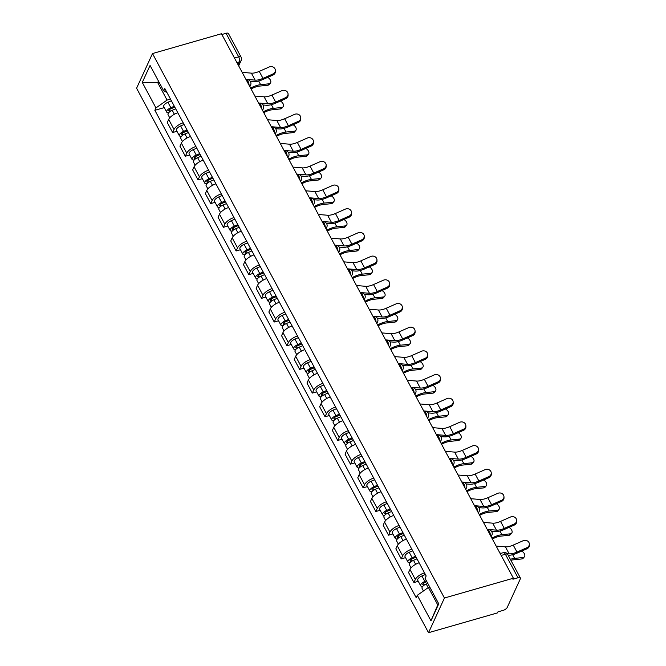 <?xml version="1.0" encoding="UTF-8"?>
<svg xmlns="http://www.w3.org/2000/svg" width="666" height="666" viewBox="0 0 666 666"><rect width="100%" height="100%" fill="white"/><g stroke="black" fill="none" stroke-linecap="round" stroke-linejoin="round"><path stroke-width="1" d="M501.182 555.436L505.377 554.229A3.771 1.523 151.8 0 1 507.767 554.47L520.387 578.005A3.771 1.523 151.8 0 1 520.337 578.846L507.209 607.467A3.771 1.523 151.8 0 1 503.013 610.422L497.943 611.879L497.485 612.895L428.529 632.7L444.438 598.018L152.497 53.555L221.453 33.741L513.394 578.213L444.438 598.018M152.497 53.555L136.588 88.237L428.529 632.7M520.387 578.005A3.771 1.523 151.8 0 0 517.998 577.763L505.377 554.229A3.771 1.623 -106 0 0 503.413 552.63L500.183 553.563M513.394 578.213L512.928 579.22L517.998 577.763M221.861 34.507L226.057 33.3A3.771 1.523 -28.2 0 1 228.446 33.541L241.067 57.076A3.771 1.523 151.8 0 0 238.678 56.835L226.057 33.3M177.814 112.779A8.666 3.505 151.8 0 0 168.673 119.43L167.258 122.519L172.627 132.534L174.042 129.454A8.666 3.505 -28.2 0 1 183.192 122.794M176.965 131.294L172.627 132.534M190.518 136.463A8.666 3.505 151.8 0 0 181.368 143.115L179.953 146.204L185.331 156.227L186.746 153.138A8.666 3.505 -28.2 0 1 195.887 146.487M189.66 154.978L185.331 156.227M203.213 160.148A8.666 3.505 151.8 0 0 194.072 166.808L192.657 169.888L198.027 179.912L199.442 176.823A8.666 3.505 -28.2 0 1 208.591 170.171M202.364 178.663L198.027 179.912M215.917 183.833A8.666 3.505 151.8 0 0 206.768 190.493L205.353 193.573L210.731 203.596L212.146 200.508A8.666 3.505 -28.2 0 1 221.287 193.856M215.068 202.347L210.731 203.596M228.621 207.517A8.666 3.505 151.8 0 0 219.472 214.177L218.057 217.258L223.426 227.281L224.842 224.192A8.666 3.505 -28.2 0 1 233.991 217.541M227.764 226.032L223.426 227.281M241.317 231.202A8.666 3.505 151.8 0 0 232.168 237.862L230.752 240.942L236.13 250.965L237.546 247.885A8.666 3.505 -28.2 0 1 246.686 241.225M240.468 249.717L236.13 250.965M254.021 254.887A8.666 3.505 151.8 0 0 244.872 261.547L243.456 264.627L248.826 274.65L250.241 271.57A8.666 3.505 -28.2 0 1 259.39 264.91M253.163 273.41L248.826 274.65M266.716 278.579A8.666 3.505 151.8 0 0 257.567 285.231L256.152 288.32L261.53 298.335L262.945 295.254A8.666 3.505 -28.2 0 1 272.094 288.594M265.867 297.094L261.53 298.335M279.42 302.264A8.666 3.505 151.8 0 0 270.271 308.916L268.856 312.004L274.226 322.019L275.641 318.939A8.666 3.505 -28.2 0 1 284.79 312.279M278.563 320.779L274.226 322.019M292.116 325.949A8.666 3.505 151.8 0 0 282.967 332.6L281.56 335.689L286.929 345.712L288.345 342.624A8.666 3.505 -28.2 0 1 297.494 335.964M291.267 344.464L286.929 345.712M304.82 349.633A8.666 3.505 151.8 0 0 295.671 356.293L294.255 359.374L299.625 369.397L301.04 366.308A8.666 3.505 -28.2 0 1 310.19 359.657M303.962 368.148L299.625 369.397M317.515 373.318A8.666 3.505 151.8 0 0 308.375 379.978L306.959 383.058L312.329 393.082L313.744 389.993A8.666 3.505 -28.2 0 1 322.893 383.341M316.666 391.833L312.329 393.082M330.219 397.003A8.666 3.505 151.8 0 0 321.07 403.663L319.655 406.743L325.033 416.766L326.448 413.678A8.666 3.505 -28.2 0 1 335.589 407.026M329.362 415.517L325.033 416.766M342.915 420.687A8.666 3.505 151.8 0 0 333.774 427.347L332.359 430.427L337.729 440.451L339.144 437.371A8.666 3.505 -28.2 0 1 348.293 430.711M342.066 439.202L337.729 440.451M355.619 444.372A8.666 3.505 151.8 0 0 346.47 451.032L345.055 454.112L350.433 464.135L351.848 461.055A8.666 3.505 -28.2 0 1 360.989 454.395M354.762 462.895L350.433 464.135M368.315 468.056A8.666 3.505 151.8 0 0 359.174 474.716L357.759 477.805L363.128 487.82L364.543 484.74A8.666 3.505 -28.2 0 1 373.693 478.08M367.465 486.58L363.128 487.82M381.019 491.749A8.666 3.505 151.8 0 0 371.869 498.401L370.454 501.49L375.832 511.505L377.247 508.424A8.666 3.505 -28.2 0 1 386.388 501.764M380.169 510.264L375.832 511.505M393.723 515.434A8.666 3.505 151.8 0 0 384.573 522.086L383.158 525.174L388.528 535.189L389.943 532.109A8.666 3.505 -28.2 0 1 399.092 525.449M392.865 533.949L388.528 535.189M406.418 539.119A8.666 3.505 151.8 0 0 397.269 545.77L395.854 548.859L401.232 558.882L402.647 555.794A8.666 3.505 -28.2 0 1 411.788 549.142M405.569 557.633L401.232 558.882M419.122 562.803A8.666 3.505 151.8 0 0 409.973 569.463L408.558 572.544L413.927 582.567L415.343 579.478A8.666 3.505 -28.2 0 1 424.492 572.827M418.265 581.318L413.927 582.567M159.074 82.234L157.709 82.626L167.074 100.083L170.488 99.101M167.074 100.083L155.952 107.934L142.274 82.426L150.066 65.434L163.744 90.942L166.891 92.399M429.77 587.071L428.405 587.462L437.762 604.919L430.96 620.812L438.752 603.829L425.075 578.321L426.165 575.948L164.835 88.57L163.744 90.942M430.96 620.812L417.282 595.312L428.405 587.462M155.952 107.934L154.862 110.306L416.192 597.685L417.282 595.312M437.762 604.919L438.486 603.338M158.433 81.044L157.709 82.626L142.274 82.426M164.261 107.609L154.862 110.306M272.902 73.993A4.329 3.896 -3 0 0 275.358 70.271A4.329 3.896 -3 0 0 269.156 67.008L259.24 71.379L262.987 78.363L272.902 73.993L272.952 75.067L263.045 79.437A14.128 5.711 -28.2 0 1 253.571 81.568L250.241 81.285M275.358 70.271L275.408 71.345A4.329 3.896 177 0 1 272.952 75.067M245.904 79.337L255.153 80.128A11.68 4.72 151.8 0 0 262.987 78.363M242.158 72.353L251.407 73.143A11.68 4.72 151.8 0 0 259.24 71.379M270.388 83.108L269.181 84.54A4.329 2.781 -140 0 1 267.732 85.248L268.939 83.808A4.329 2.781 40 0 0 270.388 83.108A4.329 2.781 40 0 0 267.674 77.389M174.792 107.143L170.829 108.816A2.264 0.916 151.8 0 0 168.814 110.906A2.264 0.916 151.8 0 0 170.246 111.056L170.03 111.53M174.317 106.244L170.846 107.709A4.712 1.906 151.8 0 0 166.658 112.063A4.712 1.906 151.8 0 0 168.848 112.554M171.387 100.774L167.915 102.248A4.712 1.906 151.8 0 0 163.728 106.602L166.658 112.063M170.371 111.289L169.489 109.632M175.699 108.824L172.236 110.29A4.712 1.906 151.8 0 0 168.04 114.644L169.747 117.832M251.082 88.994L251.09 88.994A11.68 4.72 -28.2 0 1 259.432 86.105L267.732 85.248M268.939 83.808L260.639 84.674A14.128 5.711 151.8 0 0 250.616 88.12M285.597 97.677A4.329 3.896 -3 0 0 288.053 93.956A4.329 3.896 -3 0 0 281.851 90.693L271.944 95.063L275.682 102.048L285.597 97.677L285.656 98.751L275.741 103.122A14.128 5.711 -28.2 0 1 266.267 105.253L262.945 104.97M288.053 93.956L288.112 95.03A4.329 3.896 177 0 1 285.656 98.751M258.599 103.022L267.857 103.813A11.68 4.72 151.8 0 0 275.682 102.048M254.862 96.037L264.111 96.828A11.68 4.72 151.8 0 0 271.944 95.063M298.301 121.362A4.329 3.896 -3 0 0 300.757 117.649A4.329 3.896 -3 0 0 294.555 114.377L284.64 118.748L288.386 125.732L298.301 121.362L298.36 122.436L288.445 126.806A14.128 5.711 -28.2 0 1 278.971 128.938L275.641 128.655M300.757 117.649L300.807 118.715A4.329 3.896 177 0 1 298.36 122.436M271.303 126.706L280.553 127.497A11.68 4.72 151.8 0 0 288.386 125.732M267.557 119.73L276.815 120.513A11.68 4.72 151.8 0 0 284.64 118.748M283.083 106.793L281.876 108.225A4.329 2.781 -140 0 1 280.436 108.933L281.643 107.492A4.329 2.781 40 0 0 283.083 106.793A4.329 2.781 40 0 0 280.378 101.074M187.496 130.827L183.525 132.501A2.264 0.916 151.8 0 0 181.51 134.59A2.264 0.916 151.8 0 0 182.95 134.74L182.734 135.215M187.013 129.928L183.55 131.393A4.712 1.906 151.8 0 0 179.354 135.747A4.712 1.906 151.8 0 0 181.543 136.239M184.082 124.467L180.619 125.932A4.712 1.906 151.8 0 0 176.423 130.286L179.354 135.747M183.075 134.973L182.184 133.317M188.395 132.509L184.932 133.974A4.712 1.906 151.8 0 0 180.736 138.337L182.451 141.517M263.778 112.679L263.786 112.679A11.68 4.72 -28.2 0 1 272.136 109.79L280.436 108.933M281.643 107.492L273.343 108.358A14.128 5.711 151.8 0 0 263.311 111.805M295.787 130.478L294.58 131.91A4.329 2.781 -140 0 1 293.132 132.617L294.347 131.185A4.329 2.781 40 0 0 295.787 130.478A4.329 2.781 40 0 0 293.073 124.767M200.191 154.512L196.229 156.185A2.264 0.916 151.8 0 0 194.214 158.283A2.264 0.916 151.8 0 0 195.646 158.425L195.429 158.899M199.717 153.613L196.245 155.078A4.712 1.906 151.8 0 0 192.058 159.44A4.712 1.906 151.8 0 0 194.247 159.923M196.786 148.152L193.315 149.617A4.712 1.906 151.8 0 0 189.127 153.971L192.058 159.44M195.779 158.658L194.888 157.001M201.099 156.194L197.636 157.667A4.712 1.906 151.8 0 0 193.44 162.021L195.146 165.201M276.482 136.364L276.49 136.364A11.68 4.72 -28.2 0 1 284.832 133.483L293.132 132.617M294.347 131.185L286.039 132.043A14.128 5.711 151.8 0 0 276.015 135.498M310.997 145.046A4.329 3.896 -3 0 0 313.453 141.334A4.329 3.896 -3 0 0 307.259 138.062L297.344 142.432L301.09 149.417L310.997 145.046L311.055 146.12L301.14 150.491A14.128 5.711 -28.2 0 1 291.666 152.622L288.345 152.339M313.453 141.334L313.511 142.407A4.329 3.896 177 0 1 311.055 146.12M284.007 150.399L293.256 151.182A11.68 4.72 151.8 0 0 301.09 149.417M280.261 143.415L289.51 144.197A11.68 4.72 151.8 0 0 297.344 142.432M323.701 168.731A4.329 3.896 -3 0 0 326.157 165.018A4.329 3.896 -3 0 0 319.955 161.746L310.04 166.117L313.786 173.102L323.701 168.731L323.759 169.805L313.844 174.176A14.128 5.711 -28.2 0 1 304.37 176.315L301.04 176.032M326.157 165.018L326.207 166.092A4.329 3.896 177 0 1 323.759 169.805M296.703 174.084L305.952 174.867A11.68 4.72 151.8 0 0 313.786 173.102M292.957 167.099L302.214 167.882A11.68 4.72 151.8 0 0 310.04 166.117M336.397 192.416A4.329 3.896 -3 0 0 338.852 188.703A4.329 3.896 -3 0 0 332.659 185.431L322.744 189.81L326.49 196.786L336.397 192.416L336.455 193.49L326.54 197.86A14.128 5.711 -28.2 0 1 317.066 200L313.744 199.717M338.852 188.703L338.911 189.777A4.329 3.896 177 0 1 336.455 193.49M309.407 197.769L318.656 198.551A11.68 4.72 151.8 0 0 326.49 196.786M305.661 190.784L314.91 191.567A11.68 4.72 151.8 0 0 322.744 189.81M308.483 154.162L307.276 155.603A4.329 2.781 -140 0 1 305.836 156.302L307.043 154.87A4.329 2.781 40 0 0 308.483 154.162A4.329 2.781 40 0 0 305.777 148.451M212.895 178.197L208.924 179.878A2.264 0.916 151.8 0 0 206.91 181.968A2.264 0.916 151.8 0 0 208.35 182.109L208.133 182.584M212.412 177.298L208.949 178.771A4.712 1.906 151.8 0 0 204.753 183.125A4.712 1.906 151.8 0 0 206.943 183.608M209.482 171.836L206.019 173.302A4.712 1.906 151.8 0 0 201.823 177.656L204.753 183.125M208.475 182.351L207.584 180.686M213.794 179.878L210.331 181.352A4.712 1.906 151.8 0 0 206.135 185.706L207.85 188.886M289.177 160.048L289.186 160.048A11.68 4.72 -28.2 0 1 297.536 157.168L305.836 156.302M307.043 154.87L298.743 155.727A14.128 5.711 151.8 0 0 288.711 159.182M321.187 177.847L319.98 179.287A4.329 2.781 -140 0 1 318.539 179.987L319.747 178.555A4.329 2.781 40 0 0 321.187 177.847A4.329 2.781 40 0 0 318.473 172.136M225.591 201.881L221.628 203.563A2.264 0.916 151.8 0 0 219.614 205.652A2.264 0.916 151.8 0 0 221.045 205.794L220.829 206.269M225.116 200.99L221.653 202.456A4.712 1.906 151.8 0 0 217.457 206.81A4.712 1.906 151.8 0 0 219.647 207.293M222.186 195.521L218.714 196.986A4.712 1.906 151.8 0 0 214.527 201.34L217.457 206.81M221.179 206.035L220.288 204.379M226.498 203.571L223.035 205.036A4.712 1.906 151.8 0 0 218.839 209.39L220.546 212.579M301.881 183.741L301.889 183.733A11.68 4.72 -28.2 0 1 310.231 180.852L318.539 179.987M319.747 178.555L311.438 179.412A14.128 5.711 151.8 0 0 301.415 182.867M333.891 201.532L332.684 202.972A4.329 2.781 -140 0 1 331.235 203.671L332.442 202.239A4.329 2.781 40 0 0 333.891 201.532A4.329 2.781 40 0 0 331.177 195.821M238.295 225.566L234.324 227.248A2.264 0.916 151.8 0 0 232.317 229.337A2.264 0.916 151.8 0 0 233.749 229.479L233.533 229.953M237.812 224.675L234.349 226.14A4.712 1.906 151.8 0 0 230.153 230.494A4.712 1.906 151.8 0 0 232.342 230.977M234.882 219.206L231.418 220.671A4.712 1.906 151.8 0 0 227.223 225.025L230.153 230.494M233.874 229.72L232.983 228.063M239.202 227.256L235.731 228.721A4.712 1.906 151.8 0 0 231.543 233.075L233.25 236.264M314.585 207.426L314.585 207.417A11.68 4.72 -28.2 0 1 322.935 204.537L331.235 203.671M332.442 202.239L324.142 203.097A14.128 5.711 151.8 0 0 314.111 206.552M349.101 216.1A4.329 3.896 -3 0 0 351.556 212.387A4.329 3.896 -3 0 0 345.354 209.124L335.439 213.495L339.185 220.479L349.101 216.1L349.159 217.174L339.244 221.553A14.128 5.711 -28.2 0 1 329.77 223.684L326.44 223.401M351.556 212.387L351.606 213.461A4.329 3.896 177 0 1 349.159 217.174M322.103 221.453L331.36 222.236A11.68 4.72 151.8 0 0 339.185 220.479M318.356 214.469L327.614 215.251A11.68 4.72 151.8 0 0 335.439 213.495M346.586 225.216L345.379 226.656A4.329 2.781 -140 0 1 343.939 227.364L345.146 225.924A4.329 2.781 40 0 0 346.586 225.216A4.329 2.781 40 0 0 343.881 219.505M250.99 249.25L247.028 250.932A2.264 0.916 151.8 0 0 245.013 253.022A2.264 0.916 151.8 0 0 246.445 253.172L246.229 253.638M250.516 248.36L247.053 249.825A4.712 1.906 151.8 0 0 242.857 254.179A4.712 1.906 151.8 0 0 245.046 254.67M247.585 242.89L244.122 244.355A4.712 1.906 151.8 0 0 239.927 248.718L242.857 254.179M246.578 253.405L245.687 251.748M251.898 250.94L248.435 252.406A4.712 1.906 151.8 0 0 244.239 256.76L245.945 259.948M327.281 231.11L327.289 231.102A11.68 4.72 -28.2 0 1 335.631 228.222L343.939 227.364M345.146 225.924L336.838 226.781A14.128 5.711 151.8 0 0 326.815 230.236M361.805 239.793A4.329 3.896 -3 0 0 364.252 236.072A4.329 3.896 -3 0 0 358.058 232.809L348.143 237.179L351.889 244.164L361.805 239.793L361.854 240.867L351.939 245.238A14.128 5.711 -28.2 0 1 342.466 247.369L339.144 247.086M364.252 236.072L364.31 237.146A4.329 3.896 177 0 1 361.854 240.867M334.807 245.138L344.056 245.929A11.68 4.72 151.8 0 0 351.889 244.164M331.06 238.153L340.309 238.944A11.68 4.72 151.8 0 0 348.143 237.179M359.29 248.901L358.083 250.341A4.329 2.781 -140 0 1 356.635 251.049L357.842 249.608A4.329 2.781 40 0 0 359.29 248.901A4.329 2.781 40 0 0 356.576 243.19M263.694 272.935L259.723 274.617A2.264 0.916 151.8 0 0 257.717 276.706A2.264 0.916 151.8 0 0 259.149 276.856L258.932 277.331M263.212 272.044L259.748 273.51A4.712 1.906 151.8 0 0 255.553 277.864A4.712 1.906 151.8 0 0 257.742 278.355M260.281 266.575L256.818 268.04A4.712 1.906 151.8 0 0 252.622 272.402L255.553 277.864M259.274 277.089L258.383 275.433M264.602 274.625L261.13 276.09A4.712 1.906 151.8 0 0 256.943 280.444L258.649 283.633M339.985 254.795L339.985 254.795A11.68 4.72 -28.2 0 1 348.335 251.906L356.635 251.049M357.842 249.608L349.542 250.474A14.128 5.711 151.8 0 0 339.51 253.921M374.5 263.478A4.329 3.896 -3 0 0 376.956 259.757A4.329 3.896 -3 0 0 370.754 256.493L360.839 260.864L364.585 267.849L374.5 263.478L374.558 264.552L364.643 268.922A14.128 5.711 -28.2 0 1 355.169 271.054L351.839 270.771M376.956 259.757L377.014 260.831A4.329 3.896 177 0 1 374.558 264.552M347.502 268.823L356.76 269.613A11.68 4.72 151.8 0 0 364.585 267.849M343.756 261.838L353.013 262.629A11.68 4.72 151.8 0 0 360.839 260.864M371.986 272.594L370.779 274.026A4.329 2.781 -140 0 1 369.339 274.733L370.546 273.293A4.329 2.781 40 0 0 371.986 272.594A4.329 2.781 40 0 0 369.28 266.875M276.398 296.62L272.427 298.301A2.264 0.916 151.8 0 0 270.413 300.391A2.264 0.916 151.8 0 0 271.853 300.541L271.628 301.015M275.915 295.729L272.452 297.194A4.712 1.906 151.8 0 0 268.256 301.548A4.712 1.906 151.8 0 0 270.446 302.039M272.985 290.259L269.522 291.733A4.712 1.906 151.8 0 0 265.326 296.087L268.256 301.548M271.978 300.774L271.087 299.117M277.297 298.31L273.834 299.775A4.712 1.906 151.8 0 0 269.638 304.129L271.345 307.317M352.68 278.48L352.689 278.48A11.68 4.72 -28.2 0 1 361.03 275.591L369.339 274.733M370.546 273.293L362.237 274.159A14.128 5.711 151.8 0 0 352.214 277.605M387.204 287.163A4.329 3.896 -3 0 0 389.652 283.441A4.329 3.896 -3 0 0 383.458 280.178L373.543 284.548L377.289 291.533L387.204 287.163L387.254 288.236L377.339 292.607A14.128 5.711 -28.2 0 1 367.873 294.738L364.543 294.455M389.652 283.441L389.71 284.515A4.329 3.896 177 0 1 387.254 288.236M360.206 292.507L369.455 293.298A11.68 4.72 151.8 0 0 377.289 291.533M356.46 285.523L365.709 286.313A11.68 4.72 151.8 0 0 373.543 284.548M384.69 296.278L383.483 297.71A4.329 2.781 -140 0 1 382.034 298.418L383.241 296.978A4.329 2.781 40 0 0 384.69 296.278A4.329 2.781 40 0 0 381.976 290.559M289.094 320.313L285.131 321.986A2.264 0.916 151.8 0 0 283.117 324.076A2.264 0.916 151.8 0 0 284.548 324.225L284.332 324.7M288.611 319.414L285.148 320.879A4.712 1.906 151.8 0 0 280.952 325.233A4.712 1.906 151.8 0 0 283.15 325.724M285.681 313.952L282.218 315.418A4.712 1.906 151.8 0 0 278.022 319.772L280.952 325.233M284.673 324.459L283.791 322.802M290.001 321.994L286.53 323.46A4.712 1.906 151.8 0 0 282.342 327.814L284.049 331.002M365.384 302.164L365.384 302.164A11.68 4.72 -28.2 0 1 373.734 299.275L382.034 298.418M383.241 296.978L374.941 297.844A14.128 5.711 151.8 0 0 364.91 301.29M399.9 310.847A4.329 3.896 -3 0 0 402.356 307.126A4.329 3.896 -3 0 0 396.153 303.863L386.247 308.233L389.985 315.218L399.9 310.847L399.958 311.921L390.043 316.292A14.128 5.711 -28.2 0 1 380.569 318.423L377.239 318.14M402.356 307.126L402.414 308.2A4.329 3.896 177 0 1 399.958 311.921M372.902 316.192L382.159 316.983A11.68 4.72 151.8 0 0 389.985 315.218M369.164 309.207L378.413 309.998A11.68 4.72 151.8 0 0 386.247 308.233M397.386 319.963L396.178 321.395A4.329 2.781 -140 0 1 394.738 322.103L395.945 320.662A4.329 2.781 40 0 0 397.386 319.963A4.329 2.781 40 0 0 394.68 314.252M301.798 343.997L297.827 345.671A2.264 0.916 151.8 0 0 295.812 347.769A2.264 0.916 151.8 0 0 297.252 347.91L297.036 348.385M301.315 343.098L297.852 344.563A4.712 1.906 151.8 0 0 293.656 348.926A4.712 1.906 151.8 0 0 295.846 349.409M298.385 337.637L294.921 339.102A4.712 1.906 151.8 0 0 290.726 343.456L293.656 348.926M297.377 348.143L296.487 346.486M302.697 345.679L299.234 347.144A4.712 1.906 151.8 0 0 295.038 351.506L296.745 354.687M378.08 325.849L378.088 325.849A11.68 4.72 -28.2 0 1 386.43 322.968L394.738 322.103M395.945 320.662L387.637 321.528A14.128 5.711 151.8 0 0 377.614 324.975M412.604 334.532A4.329 3.896 -3 0 0 415.051 330.819A4.329 3.896 -3 0 0 408.857 327.547L398.942 331.918L402.689 338.902L412.604 334.532L412.654 335.606L402.747 339.976A14.128 5.711 -28.2 0 1 393.273 342.108L389.943 341.825M415.051 330.819L415.109 331.893A4.329 3.896 177 0 1 412.654 335.606M385.606 339.885L394.855 340.667A11.68 4.72 151.8 0 0 402.689 338.902M381.859 332.9L391.108 333.683A11.68 4.72 151.8 0 0 398.942 331.918M410.09 343.648L408.882 345.088A4.329 2.781 -140 0 1 407.434 345.787L408.641 344.355A4.329 2.781 40 0 0 410.09 343.648A4.329 2.781 40 0 0 407.376 337.937M314.494 367.682L310.531 369.364A2.264 0.916 151.8 0 0 308.516 371.453A2.264 0.916 151.8 0 0 309.948 371.595L309.732 372.069M314.019 366.783L310.547 368.256A4.712 1.906 151.8 0 0 306.36 372.61A4.712 1.906 151.8 0 0 308.549 373.093M311.089 361.322L307.617 362.787A4.712 1.906 151.8 0 0 303.421 367.141L306.36 372.61M310.073 371.828L309.19 370.171M315.401 369.364L311.938 370.837A4.712 1.906 151.8 0 0 307.742 375.191L309.449 378.371M390.784 349.533L390.792 349.533A11.68 4.72 -28.2 0 1 399.134 346.653L407.434 345.787M408.641 344.355L400.341 345.213A14.128 5.711 151.8 0 0 390.318 348.668M425.299 358.216A4.329 3.896 -3 0 0 427.755 354.503A4.329 3.896 -3 0 0 421.553 351.232L411.646 355.602L415.384 362.587L425.299 358.216L425.358 359.29L415.442 363.661A14.128 5.711 -28.2 0 1 405.969 365.792L402.647 365.517M427.755 354.503L427.813 355.577A4.329 3.896 177 0 1 425.358 359.29M398.301 363.569L407.559 364.352A11.68 4.72 151.8 0 0 415.384 362.587M394.563 356.585L403.812 357.367A11.68 4.72 151.8 0 0 411.646 355.602M422.785 367.332L421.578 368.773A4.329 2.781 -140 0 1 420.138 369.472L421.345 368.04A4.329 2.781 40 0 0 422.785 367.332A4.329 2.781 40 0 0 420.08 361.621M327.197 391.367L323.226 393.048A2.264 0.916 151.8 0 0 321.212 395.138A2.264 0.916 151.8 0 0 322.652 395.279L322.436 395.754M326.715 390.467L323.251 391.941A4.712 1.906 151.8 0 0 319.056 396.295A4.712 1.906 151.8 0 0 321.245 396.778M323.784 385.006L320.321 386.471A4.712 1.906 151.8 0 0 316.125 390.825L319.056 396.295M322.777 395.521L321.886 393.864M328.097 393.057L324.633 394.522A4.712 1.906 151.8 0 0 320.438 398.876L322.144 402.056M403.479 373.226L403.488 373.218A11.68 4.72 -28.2 0 1 411.838 370.338L420.138 369.472M421.345 368.04L413.045 368.897A14.128 5.711 151.8 0 0 403.013 372.352M438.003 381.901A4.329 3.896 -3 0 0 440.459 378.188A4.329 3.896 -3 0 0 434.257 374.916L424.342 379.287L428.088 386.272L438.003 381.901L438.053 382.975L428.146 387.346A14.128 5.711 -28.2 0 1 418.673 389.485L415.343 389.202M440.459 378.188L440.509 379.262A4.329 3.896 177 0 1 438.053 382.975M411.005 387.254L420.254 388.037A11.68 4.72 151.8 0 0 428.088 386.272M407.259 380.269L416.508 381.052A11.68 4.72 151.8 0 0 424.342 379.287M435.489 391.017L434.282 392.457A4.329 2.781 -140 0 1 432.833 393.156L434.041 391.725A4.329 2.781 40 0 0 435.489 391.017A4.329 2.781 40 0 0 432.775 385.306M339.893 415.051L335.93 416.733A2.264 0.916 151.8 0 0 333.916 418.822A2.264 0.916 151.8 0 0 335.348 418.964L335.131 419.438M339.419 414.16L335.947 415.626A4.712 1.906 151.8 0 0 331.76 419.98A4.712 1.906 151.8 0 0 333.949 420.462M336.488 408.691L333.017 410.156A4.712 1.906 151.8 0 0 328.829 414.51L331.76 419.98M335.473 419.205L334.59 417.549M340.801 416.741L337.337 418.206A4.712 1.906 151.8 0 0 333.142 422.56L334.848 425.749M416.183 396.911L416.192 396.903A11.68 4.72 -28.2 0 1 424.533 394.022L432.833 393.156M434.041 391.725L425.74 392.582A14.128 5.711 151.8 0 0 415.717 396.037M450.699 405.586A4.329 3.896 -3 0 0 453.155 401.873A4.329 3.896 -3 0 0 446.953 398.601L437.046 402.98L440.784 409.965L450.699 405.586L450.757 406.66L440.842 411.03A14.128 5.711 -28.2 0 1 431.368 413.17L428.047 412.887M453.155 401.873L453.213 402.947A4.329 3.896 177 0 1 450.757 406.66M423.709 410.939L432.958 411.721A11.68 4.72 151.8 0 0 440.784 409.965M419.963 403.954L429.212 404.737A11.68 4.72 151.8 0 0 437.046 402.98M448.185 414.702L446.978 416.142A4.329 2.781 -140 0 1 445.537 416.849L446.744 415.409A4.329 2.781 40 0 0 448.185 414.702A4.329 2.781 40 0 0 445.479 408.991M352.597 438.736L348.626 440.417A2.264 0.916 151.8 0 0 346.611 442.507A2.264 0.916 151.8 0 0 348.052 442.649L347.835 443.123M352.114 437.845L348.651 439.31A4.712 1.906 151.8 0 0 344.455 443.664A4.712 1.906 151.8 0 0 346.645 444.155M349.184 432.376L345.721 433.841A4.712 1.906 151.8 0 0 341.525 438.195L344.455 443.664M348.176 442.89L347.286 441.233M353.496 440.426L350.033 441.891A4.712 1.906 151.8 0 0 345.837 446.245L347.552 449.433M428.879 420.596L428.887 420.587A11.68 4.72 -28.2 0 1 437.237 417.707L445.537 416.849M446.744 415.409L438.444 416.267A14.128 5.711 151.8 0 0 428.413 419.722M463.403 429.279A4.329 3.896 -3 0 0 465.859 425.557A4.329 3.896 -3 0 0 459.657 422.294L449.741 426.665L453.488 433.649L463.403 429.279L463.461 430.353L453.546 434.723A14.128 5.711 -28.2 0 1 444.072 436.854L440.742 436.571M465.859 425.557L465.909 426.631A4.329 3.896 177 0 1 463.461 430.353M436.405 434.623L445.654 435.406A11.68 4.72 151.8 0 0 453.488 433.649M432.659 427.639L441.916 428.429A11.68 4.72 151.8 0 0 449.741 426.665M460.889 438.386L459.682 439.826A4.329 2.781 -140 0 1 458.233 440.534L459.448 439.094A4.329 2.781 40 0 0 460.889 438.386A4.329 2.781 40 0 0 458.175 432.675M365.293 462.42L361.33 464.102A2.264 0.916 151.8 0 0 359.315 466.192A2.264 0.916 151.8 0 0 360.747 466.342L360.531 466.816M364.818 461.53L361.347 462.995A4.712 1.906 151.8 0 0 357.159 467.349A4.712 1.906 151.8 0 0 359.349 467.84M361.888 456.06L358.416 457.525A4.712 1.906 151.8 0 0 354.229 461.888L357.159 467.349M360.88 466.575L359.99 464.918M366.2 464.11L362.737 465.576A4.712 1.906 151.8 0 0 358.541 469.93L360.248 473.118M441.583 444.28L441.591 444.272A11.68 4.72 -28.2 0 1 449.933 441.392L458.233 440.534M459.448 439.094L451.14 439.96A14.128 5.711 151.8 0 0 441.117 443.406M476.098 452.963A4.329 3.896 -3 0 0 478.554 449.242A4.329 3.896 -3 0 0 472.361 445.979L462.445 450.349L466.192 457.334L476.098 452.963L476.157 454.037L466.242 458.408A14.128 5.711 -28.2 0 1 456.768 460.539L453.446 460.256M478.554 449.242L478.613 450.316A4.329 3.896 177 0 1 476.157 454.037M449.109 458.308L458.358 459.099A11.68 4.72 151.8 0 0 466.192 457.334M445.363 451.323L454.612 452.114A11.68 4.72 151.8 0 0 462.445 450.349M473.593 462.079L472.377 463.511A4.329 2.781 -140 0 1 470.937 464.219L472.144 462.778A4.329 2.781 40 0 0 473.593 462.079A4.329 2.781 40 0 0 470.879 456.36M377.997 486.105L374.026 487.787A2.264 0.916 151.8 0 0 372.011 489.876A2.264 0.916 151.8 0 0 373.451 490.026L373.235 490.501M377.514 485.214L374.051 486.68A4.712 1.906 151.8 0 0 369.855 491.033A4.712 1.906 151.8 0 0 372.044 491.525M374.583 479.745L371.12 481.218A4.712 1.906 151.8 0 0 366.924 485.572L369.855 491.033M373.576 490.259L372.685 488.603M378.904 487.795L375.433 489.26A4.712 1.906 151.8 0 0 371.237 493.614L372.952 496.803M454.287 467.965L454.287 467.965A11.68 4.72 -28.2 0 1 462.637 465.076L470.937 464.219M472.144 462.778L463.844 463.644A14.128 5.711 151.8 0 0 453.812 467.091M488.802 476.648A4.329 3.896 -3 0 0 491.258 472.927A4.329 3.896 -3 0 0 485.056 469.663L475.141 474.034L478.887 481.018L488.802 476.648L488.861 477.722L478.946 482.092A14.128 5.711 -28.2 0 1 469.472 484.224L466.142 483.941M491.258 472.927L491.308 474.001A4.329 3.896 177 0 1 488.861 477.722M461.804 481.993L471.053 482.783A11.68 4.72 151.8 0 0 478.887 481.018M458.058 475.008L467.316 475.799A11.68 4.72 151.8 0 0 475.141 474.034M486.288 485.764L485.081 487.196A4.329 2.781 -140 0 1 483.641 487.903L484.848 486.463A4.329 2.781 40 0 0 486.288 485.764A4.329 2.781 40 0 0 483.574 480.044M390.692 509.798L386.73 511.471A2.264 0.916 151.8 0 0 384.715 513.561A2.264 0.916 151.8 0 0 386.147 513.711L385.93 514.185M390.218 508.899L386.755 510.364A4.712 1.906 151.8 0 0 382.559 514.718A4.712 1.906 151.8 0 0 384.748 515.209M387.287 503.429L383.824 504.903A4.712 1.906 151.8 0 0 379.628 509.257L382.559 514.718M386.28 513.944L385.389 512.287M391.6 511.48L388.136 512.945A4.712 1.906 151.8 0 0 383.941 517.299L385.647 520.487M466.983 491.65L466.991 491.65A11.68 4.72 -28.2 0 1 475.333 488.761L483.641 487.903M484.848 486.463L476.54 487.329A14.128 5.711 151.8 0 0 466.516 490.775M501.498 500.333A4.329 3.896 -3 0 0 503.954 496.611A4.329 3.896 -3 0 0 497.76 493.348L487.845 497.718L491.591 504.703L501.498 500.333L501.556 501.406L491.641 505.777A14.128 5.711 -28.2 0 1 482.167 507.908L478.846 507.625M503.954 496.611L504.012 497.685A4.329 3.896 177 0 1 501.556 501.406M474.508 505.677L483.757 506.468A11.68 4.72 151.8 0 0 491.591 504.703M470.762 498.692L480.011 499.483A11.68 4.72 151.8 0 0 487.845 497.718M498.992 509.448L497.785 510.88A4.329 2.781 -140 0 1 496.337 511.588L497.544 510.148A4.329 2.781 40 0 0 498.992 509.448A4.329 2.781 40 0 0 496.278 503.737M403.396 533.483L399.425 535.156A2.264 0.916 151.8 0 0 397.419 537.254A2.264 0.916 151.8 0 0 398.851 537.395L398.634 537.87M402.913 532.584L399.45 534.049A4.712 1.906 151.8 0 0 395.254 538.411A4.712 1.906 151.8 0 0 397.444 538.894M399.983 527.122L396.52 528.588A4.712 1.906 151.8 0 0 392.324 532.942L395.254 538.411M398.976 537.628L398.085 535.972M404.304 535.164L400.832 536.63A4.712 1.906 151.8 0 0 396.645 540.992L398.351 544.172M479.687 515.334L479.687 515.334A11.68 4.72 -28.2 0 1 488.036 512.445L496.337 511.588M497.544 510.148L489.244 511.013A14.128 5.711 151.8 0 0 479.212 514.46M514.202 524.017A4.329 3.896 -3 0 0 516.658 520.304A4.329 3.896 -3 0 0 510.456 517.032L500.541 521.403L504.287 528.388L514.202 524.017L514.26 525.091L504.345 529.462A14.128 5.711 -28.2 0 1 494.871 531.593L491.541 531.31M516.658 520.304L516.708 521.378A4.329 3.896 177 0 1 514.26 525.091M487.204 529.37L496.461 530.153A11.68 4.72 151.8 0 0 504.287 528.388M483.458 522.385L492.715 523.168A11.68 4.72 151.8 0 0 500.541 521.403M511.688 533.133L510.481 534.565A4.329 2.781 -140 0 1 509.04 535.273L510.248 533.841A4.329 2.781 40 0 0 511.688 533.133A4.329 2.781 40 0 0 508.982 527.422M416.1 557.167L412.129 558.849A2.264 0.916 151.8 0 0 410.114 560.938A2.264 0.916 151.8 0 0 411.555 561.08L411.33 561.555M415.617 556.268L412.154 557.733A4.712 1.906 151.8 0 0 407.958 562.096A4.712 1.906 151.8 0 0 410.148 562.579M412.687 550.807L409.224 552.272A4.712 1.906 151.8 0 0 405.028 556.626L407.958 562.096M411.68 561.313L410.789 559.656M416.999 558.849L413.536 560.322A4.712 1.906 151.8 0 0 409.34 564.676L411.047 567.857M492.382 539.019L492.39 539.019A11.68 4.72 -28.2 0 1 500.732 536.138L509.04 535.273M510.248 533.841L501.939 534.698A14.128 5.711 151.8 0 0 491.916 538.153M526.906 547.702A4.329 3.896 -3 0 0 529.353 543.989A4.329 3.896 -3 0 0 523.16 540.717L513.245 545.088L516.991 552.072L526.906 547.702L526.956 548.776L517.041 553.146A14.128 5.711 -28.2 0 1 508.225 555.311M529.353 543.989L529.412 545.063A4.329 3.896 177 0 1 526.956 548.776M499.908 553.055L501.49 553.188M507.192 553.671L509.157 553.837A11.68 4.72 151.8 0 0 516.991 552.072M496.162 546.07L505.411 546.853A11.68 4.72 151.8 0 0 513.245 545.088M524.392 556.818L523.185 558.258A4.329 2.781 -140 0 1 521.736 558.957L522.943 557.525A4.329 2.781 40 0 0 524.392 556.818A4.329 2.781 40 0 0 521.678 551.107M426.873 581.668L424.825 582.534A2.264 0.916 151.8 0 0 422.818 584.623A2.264 0.916 151.8 0 0 424.25 584.765L424.034 585.239M426.39 580.769L424.85 581.426A4.712 1.906 151.8 0 0 420.654 585.78A4.712 1.906 151.8 0 0 422.843 586.263M425.383 574.492L421.919 575.957A4.712 1.906 151.8 0 0 417.724 580.311L420.654 585.78M424.375 585.006L423.493 583.341M427.772 583.349L426.232 584.007A4.712 1.906 151.8 0 0 422.044 588.361L423.434 590.967M510.897 560.306A11.68 4.72 -28.2 0 1 513.436 559.823L521.736 558.957M522.943 557.525L514.643 558.383A14.128 5.711 151.8 0 0 510.372 559.323M490.359 535.239A3.771 1.623 -106 0 0 489.41 531.485A3.771 1.623 -106 0 0 487.479 529.878A3.771 3.771 0 0 1 491.908 535.081A3.771 3.039 24.6 0 1 490.875 536.213M477.655 511.555A3.771 1.623 -106 0 0 476.706 507.8A3.771 1.623 -106 0 0 474.783 506.193A3.771 3.771 0 0 1 479.204 511.396A3.771 3.039 24.6 0 1 478.18 512.529M464.951 487.87A3.771 1.623 -106 0 0 464.011 484.115A3.771 1.623 -106 0 0 462.079 482.509A3.771 3.771 0 0 1 466.508 487.703A3.771 3.039 24.6 0 1 465.476 488.844M452.256 464.185A3.771 1.623 -106 0 0 451.307 460.431A3.771 1.623 -106 0 0 449.375 458.824A3.771 3.771 0 0 1 453.804 464.019A3.771 3.039 24.6 0 1 452.78 465.159M439.552 440.501A3.771 1.623 -106 0 0 438.611 436.746A3.771 1.623 -106 0 0 436.68 435.131A3.771 3.771 0 0 1 441.108 440.334A3.771 3.039 24.6 0 1 440.076 441.466M426.856 416.816A3.771 1.623 -106 0 0 425.907 413.053A3.771 1.623 -106 0 0 423.976 411.446A3.771 3.771 0 0 1 428.405 416.65A3.771 3.039 24.6 0 1 427.372 417.782M414.152 393.123A3.771 1.623 -106 0 0 413.211 389.369A3.771 1.623 -106 0 0 411.28 387.762A3.771 3.771 0 0 1 415.709 392.965A3.771 3.039 24.6 0 1 414.677 394.097M401.456 369.439A3.771 1.623 -106 0 0 400.507 365.684A3.771 1.623 -106 0 0 398.576 364.077A3.771 3.771 0 0 1 403.005 369.28A3.771 3.039 24.6 0 1 401.973 370.413M388.753 345.754A3.771 1.623 -106 0 0 387.812 341.999A3.771 1.623 -106 0 0 385.88 340.393A3.771 3.771 0 0 1 390.309 345.596A3.771 3.039 24.6 0 1 389.277 346.728M376.057 322.069A3.771 1.623 -106 0 0 375.108 318.315A3.771 1.623 -106 0 0 373.176 316.708A3.771 3.771 0 0 1 377.605 321.911A3.771 3.039 24.6 0 1 376.573 323.043M363.353 298.385A3.771 1.623 -106 0 0 362.412 294.63A3.771 1.623 -106 0 0 360.481 293.023A3.771 3.771 0 0 1 364.901 298.218A3.771 3.039 24.6 0 1 363.877 299.359M350.657 274.7A3.771 1.623 -106 0 0 349.708 270.945A3.771 1.623 -106 0 0 347.777 269.339M337.953 251.015A3.771 1.623 -106 0 0 337.013 247.261A3.771 1.623 -106 0 0 335.081 245.646A3.771 3.771 0 0 1 339.502 250.849A3.771 3.039 24.6 0 1 338.478 251.981M325.258 227.331A3.771 1.623 -106 0 0 324.309 223.568A3.771 1.623 -106 0 0 322.377 221.961A3.771 3.771 0 0 1 326.806 227.164A3.771 3.039 24.6 0 1 325.774 228.296M312.554 203.638A3.771 1.623 -106 0 0 311.605 199.883A3.771 1.623 -106 0 0 309.682 198.277A3.771 3.771 0 0 1 314.102 203.48A3.771 3.039 24.6 0 1 313.078 204.612M299.85 179.953A3.771 1.623 -106 0 0 298.909 176.199A3.771 1.623 -106 0 0 296.978 174.592A3.771 3.771 0 0 1 301.407 179.795A3.771 3.039 24.6 0 1 300.374 180.927M287.154 156.269A3.771 1.623 -106 0 0 286.205 152.514A3.771 1.623 -106 0 0 284.274 150.907A3.771 3.771 0 0 1 288.703 156.11A3.771 3.039 24.6 0 1 287.679 157.243M274.45 132.584A3.771 1.623 -106 0 0 273.51 128.829A3.771 1.623 -106 0 0 271.578 127.223A3.771 3.771 0 0 1 276.007 132.426A3.771 3.039 24.6 0 1 274.975 133.558M261.755 108.899A3.771 1.623 -106 0 0 260.806 105.145A3.771 1.623 -106 0 0 258.874 103.538A3.771 3.771 0 0 1 263.303 108.741A3.771 3.039 24.6 0 1 262.271 109.873M249.051 85.215A3.771 1.623 -106 0 0 248.11 81.46A3.771 1.623 -106 0 0 246.179 79.853A3.771 3.771 0 0 1 250.607 85.048A3.771 3.039 24.6 0 1 249.575 86.189M238.07 64.735L239.377 61.896A3.771 1.623 -106 0 0 238.678 56.835L234.482 58.042M236.93 62.596L239.377 61.896A3.771 3.039 -155.4 0 0 241.175 60.423A3.771 3.771 0 0 0 241.067 57.076M402.647 555.794L397.269 545.77M389.943 532.109L384.573 522.086M377.247 508.424L371.869 498.401M364.543 484.74L359.174 474.716M351.848 461.055L346.47 451.032M339.144 437.371L333.774 427.347M326.448 413.678L321.07 403.663M313.744 389.993L308.375 379.978M301.04 366.308L295.671 356.293M288.345 342.624L282.967 332.6M275.641 318.939L270.271 308.916M262.945 295.254L257.567 285.231M250.241 271.57L244.872 261.547M237.546 247.885L232.168 237.862M224.842 224.192L219.472 214.177M212.146 200.508L206.768 190.493M199.442 176.823L194.072 166.808M186.746 153.138L181.368 143.115M174.042 129.454L168.673 119.43M415.343 579.478L409.973 569.463M351.173 275.674A3.771 3.039 24.6 0 0 352.206 274.534A3.771 3.771 0 0 0 347.777 269.33M251.407 73.143L255.153 80.128M170.846 107.709L167.915 102.248M174.367 114.277L172.236 110.29M260.639 84.674L258.666 80.986M264.111 96.828L267.857 103.813M276.815 120.513L280.553 127.497M183.55 131.393L180.619 125.932M187.071 137.962L184.932 133.974M273.343 108.358L271.362 104.67M196.245 155.078L193.315 149.617M199.767 161.647L197.636 157.667M286.039 132.043L284.066 128.355M289.51 144.197L293.256 151.182M302.214 167.882L305.952 174.867M314.91 191.567L318.656 198.551M208.949 178.771L206.019 173.302M212.471 185.331L210.331 181.352M298.743 155.727L296.761 152.039M221.653 202.456L218.714 196.986M225.166 209.016L223.035 205.036M311.438 179.412L309.465 175.724M234.349 226.14L231.418 220.671M237.87 232.7L235.731 228.721M324.142 203.097L322.161 199.409M327.614 215.251L331.36 222.236M247.053 249.825L244.122 244.355M250.566 256.385L248.435 252.406M336.838 226.781L334.865 223.102M340.309 238.944L344.056 245.929M259.748 273.51L256.818 268.04M263.27 280.078L261.13 276.09M349.542 250.474L347.56 246.786M353.013 262.629L356.76 269.613M272.452 297.194L269.522 291.733M275.965 303.763L273.834 299.775M362.237 274.159L360.264 270.471M365.709 286.313L369.455 293.298M285.148 320.879L282.218 315.418M288.669 327.447L286.53 323.46M374.941 297.844L372.96 294.156M378.413 309.998L382.159 316.983M297.852 344.563L294.921 339.102M301.373 351.132L299.234 347.144M387.637 321.528L385.664 317.84M391.108 333.683L394.855 340.667M310.547 368.256L307.617 362.787M314.069 374.816L311.938 370.837M400.341 345.213L398.368 341.525M403.812 357.367L407.559 364.352M323.251 391.941L320.321 386.471M326.773 398.501L324.633 394.522M413.045 368.897L411.064 365.209M416.508 381.052L420.254 388.037M335.947 415.626L333.017 410.156M339.469 422.186L337.337 418.206M425.74 392.582L423.767 388.894M429.212 404.737L432.958 411.721M348.651 439.31L345.721 433.841M352.172 445.87L350.033 441.891M438.444 416.267L436.463 412.579M441.916 428.429L445.654 435.406M361.347 462.995L358.416 457.525M364.868 469.555L362.737 465.576M451.14 439.96L449.167 436.272M454.612 452.114L458.358 459.099M374.051 486.68L371.12 481.218M377.572 493.248L375.433 489.26M463.844 463.644L461.863 459.956M467.316 475.799L471.053 482.783M386.755 510.364L383.824 504.903M390.268 516.933L388.136 512.945M476.54 487.329L474.567 483.641M480.011 499.483L483.757 506.468M399.45 534.049L396.52 528.588M402.972 540.617L400.832 536.63M489.244 511.013L487.262 507.325M492.715 523.168L496.461 530.153M412.154 557.733L409.224 552.272M415.667 564.302L413.536 560.322M501.939 534.698L499.966 531.01M505.411 546.853L509.157 553.837M424.85 581.426L421.919 575.957M428.171 587.62L426.232 584.007M514.643 558.383L512.662 554.695M249.85 86.697L250.607 85.048M262.546 110.381L263.303 108.741M275.249 134.066L276.007 132.426M287.945 157.75L288.703 156.11M300.649 181.443L301.407 179.795M313.353 205.128L314.102 203.48M326.049 228.813L326.806 227.164M338.753 252.497L339.502 250.849M351.448 276.182L352.206 274.534M364.152 299.866L364.901 298.218M376.848 323.551L377.605 321.911M389.552 347.236L390.309 345.596M402.247 370.929L403.005 369.28M414.951 394.613L415.709 392.965M427.647 418.298L428.405 416.65M440.351 441.983L441.108 440.334M453.055 465.667L453.804 464.019M465.75 489.352L466.508 487.703M478.454 513.036L479.204 511.396M491.15 536.721L491.908 535.081M507.767 554.47A3.771 3.771 0 0 0 503.413 552.63M241.175 60.423L238.678 65.867"/></g></svg>
